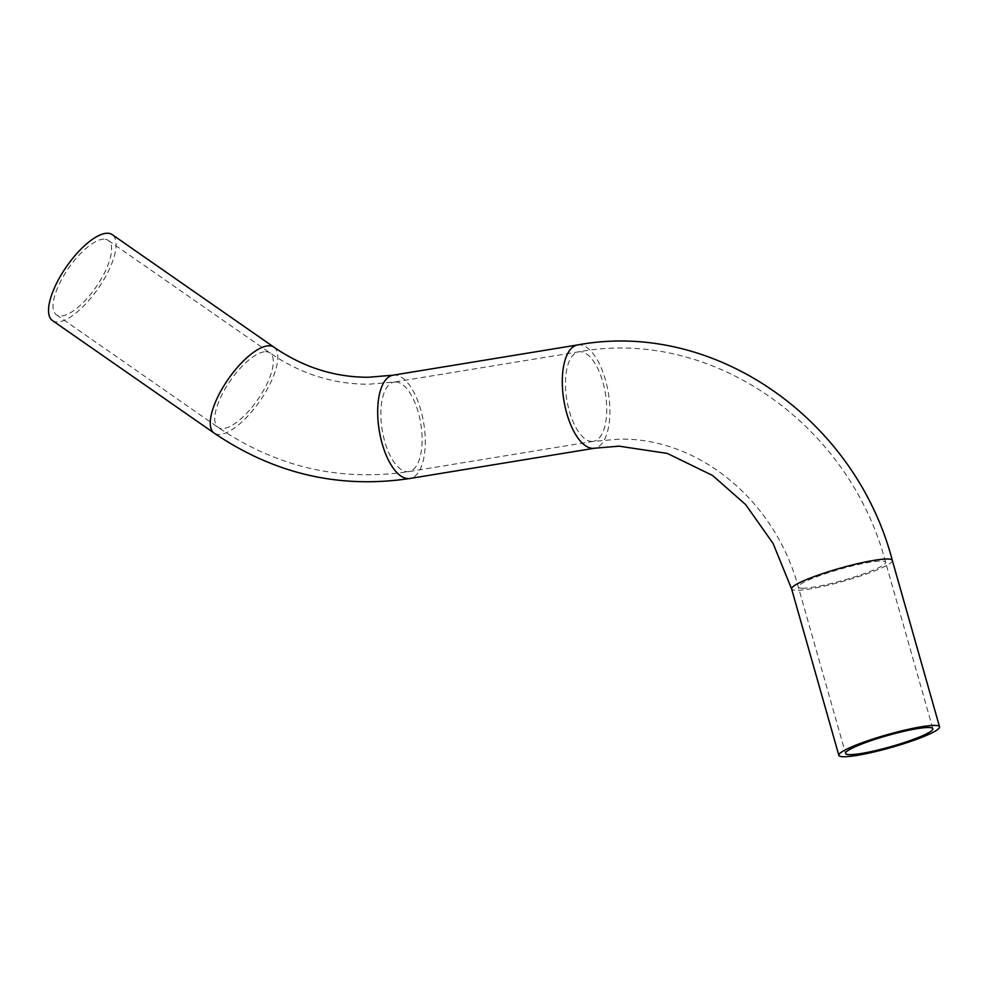 <?xml version="1.0" encoding="UTF-8"?>
<svg xmlns="http://www.w3.org/2000/svg" width="989" height="989" viewBox="0 0 989 989"><rect width="100%" height="100%" fill="white"/><g stroke="black" fill="none" stroke-linecap="round" stroke-linejoin="round"><path stroke-width="0.74" stroke-dasharray="4.95 3.71" d="M103.969 239.153A45.358 16.665 124.8 0 0 65.472 272.84A45.358 16.665 124.8 0 0 56.41 314.811A45.358 16.665 124.8 0 0 95.995 287.107A45.358 16.665 124.8 0 0 108.221 240.352A45.358 16.665 124.8 0 0 103.969 239.153M52.417 320.535A52.33 19.236 124.8 0 0 98.096 288.565A52.33 19.236 124.8 0 0 112.214 234.628M803.019 588.245A45.358 5.81 -15.8 0 1 798.333 587.046A45.358 5.81 -15.8 0 1 831.044 571.852A45.358 5.81 -15.8 0 1 880.915 561.072A45.358 5.81 -15.8 0 1 885.6 562.271A45.358 5.81 -15.8 0 1 852.889 577.465A45.358 5.81 -15.8 0 1 803.019 588.245M592.102 441.453A45.358 19.545 -99.3 0 1 566.573 398.233A45.358 19.545 -99.3 0 1 578.763 351.824A45.358 19.545 -99.3 0 1 580.086 351.713A45.358 19.545 -99.3 0 1 605.614 394.945A45.358 19.545 -99.3 0 1 593.425 441.341A45.358 19.545 -99.3 0 1 592.102 441.453M395.476 381.964A45.358 19.545 -99.3 0 1 421.005 425.183A45.358 19.545 -99.3 0 1 408.816 471.592A45.358 19.545 -99.3 0 1 382.199 429.992A45.358 19.545 -99.3 0 1 394.154 382.075A45.358 19.545 -99.3 0 1 395.476 381.964M265.695 351.713A45.358 16.665 -55.2 0 1 269.948 352.912A45.358 16.665 -55.2 0 1 257.721 399.655A45.358 16.665 -55.2 0 1 218.136 427.372A45.358 16.665 -55.2 0 1 227.198 385.401A45.358 16.665 -55.2 0 1 265.695 351.713M892.313 560.367A52.33 6.7 -15.8 0 1 854.57 577.897A52.33 6.7 -15.8 0 1 797.035 590.334A52.33 6.7 -15.8 0 1 791.62 588.95M577.638 344.938A52.33 22.549 -99.3 0 1 579.158 344.815A52.33 22.549 -99.3 0 1 608.618 394.698A52.33 22.549 -99.3 0 1 594.55 448.227M393.029 375.19A52.33 22.549 -99.3 0 1 394.549 375.054A52.33 22.549 -99.3 0 1 424.009 424.936A52.33 22.549 -99.3 0 1 409.941 478.478M273.941 347.188A52.33 19.236 -55.2 0 1 259.823 401.126A52.33 19.236 -55.2 0 1 214.143 433.095M56.41 314.811L218.136 427.372C276.648 467.154 340.204 481.89 408.816 471.592L593.425 441.341L619.015 439.19C696.924 437.2 774.375 498.716 798.333 587.046L845.57 753.47M108.221 240.352L269.948 352.912C300.52 373.854 333.392 384.301 368.563 384.227L394.154 382.075L578.763 351.824C711.437 327.211 849.316 423.626 885.6 562.271L932.837 728.708"/><path stroke-width="1.48" d="M928.152 727.496A45.358 5.81 -15.8 0 1 932.837 728.708A45.358 5.81 -15.8 0 1 890.792 746.683A45.358 5.81 -15.8 0 1 845.57 753.47A45.358 5.81 -15.8 0 1 878.281 738.289A45.358 5.81 -15.8 0 1 928.152 727.496M934.135 725.407A52.33 6.7 -15.8 0 1 939.55 726.804A52.33 6.7 -15.8 0 1 891.04 747.536A52.33 6.7 -15.8 0 1 838.857 755.373A52.33 6.7 -15.8 0 1 876.613 737.856A52.33 6.7 -15.8 0 1 934.135 725.407M273.941 347.188L112.214 234.628A52.33 19.236 124.8 0 0 107.294 233.243A52.33 19.236 124.8 0 0 62.876 272.111A52.33 19.236 124.8 0 0 52.417 320.535L214.143 433.095A52.33 19.236 -55.2 0 1 224.602 384.672A52.33 19.236 -55.2 0 1 269.02 345.804A52.33 19.236 -55.2 0 1 273.941 347.188C303.326 367.315 334.863 377.341 368.514 377.254L393.029 375.19L577.638 344.938A52.33 22.549 -99.3 0 0 563.569 398.48A52.33 22.549 -99.3 0 0 593.029 448.363A52.33 22.549 -99.3 0 0 594.55 448.227L619.065 446.163L667.328 453.419L712.537 475.462L745.657 504.588L773.077 543.443L791.62 588.95A52.33 6.7 -15.8 0 1 829.375 571.419A52.33 6.7 -15.8 0 1 886.898 558.983A52.33 6.7 -15.8 0 1 892.313 560.367L939.55 726.804M594.55 448.227L409.941 478.478A52.33 22.549 -99.3 0 1 379.232 430.475A52.33 22.549 -99.3 0 1 393.029 375.19M791.62 588.95L838.857 755.373M892.313 560.367C855.25 418.57 713.86 319.682 577.638 344.938M409.941 478.478C339.462 489.048 274.188 473.916 214.143 433.095"/></g></svg>
